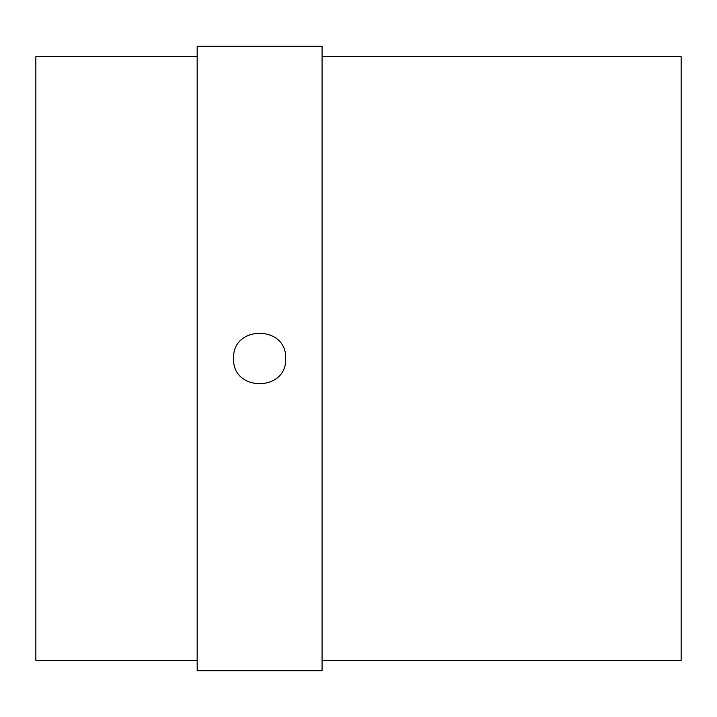 <?xml version="1.0" encoding="UTF-8"?>
<svg xmlns="http://www.w3.org/2000/svg" width="717" height="717" viewBox="0 0 717 717"><rect width="100%" height="100%" fill="white"/><g stroke="black" fill="none" stroke-linecap="round" stroke-linejoin="round"><path stroke-width="1.08" d="M197.175 670.745L197.175 46.255L322.067 46.255L322.067 670.745L197.175 670.745M233.608 358.5C232.048 324.953 287.167 324.944 285.644 358.491C287.239 392.002 232.075 392.091 233.608 358.5M197.175 660.33L35.85 660.33L35.85 56.67L197.175 56.67M322.067 660.33L681.15 660.33L681.15 56.67L322.067 56.67"/></g></svg>
